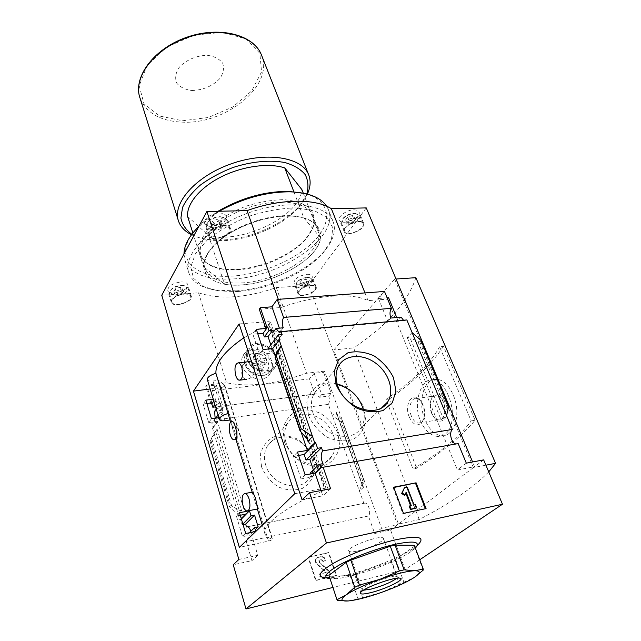 <?xml version="1.0" encoding="UTF-8"?>
<svg xmlns="http://www.w3.org/2000/svg" width="641" height="641" viewBox="0 0 641 641"><rect width="100%" height="100%" fill="white"/><g stroke="black" fill="none" stroke-linecap="round" stroke-linejoin="round"><path stroke-width="0.48" stroke-dasharray="3.21 2.4" d="M232.531 421.313L232.459 421.281C229.774 419.695 235.247 438.107 236.441 439.373M254.605 365.947C253.556 363.271 251.841 361.82 249.453 361.612C240.968 360.018 238.604 378.711 246.585 379.352C252.506 378.326 255.182 373.855 254.605 365.947M252.794 492.088C252.153 491.879 252.706 494.411 254.477 499.676L256.456 506.094M210.168 388.975L221.153 387.557C223.477 387.068 224.695 386.339 224.807 385.353L218.645 380.345L230.824 419.871L228.973 416.738M224.302 385.073L272.016 538.929C268.363 537.951 266.055 536.397 265.118 534.249C260.591 525.852 285.493 506.502 325.099 490.02L327.703 488.186L325.916 488.033L294.756 493.69M243.708 337.879L268.331 324.338L325.099 490.02M224.366 384.977L272.505 539.057C272.273 539.762 270.927 540.443 268.475 541.1L239.357 547.414M268.331 324.338L325.003 490.109M268.25 324.45L268.659 324.258L325.46 489.916M305.14 474.893L301.062 478.915L293.498 456.208L298.594 455.398M297.472 452.049L293.498 456.208M239.51 512.736L236.393 515.997L240.255 515.244M245.719 533.528L242.53 536.677L236.393 515.997M321.838 467.305L311.774 477.064L301.062 478.915M255.727 531.429L248.003 538.921L247.186 539.089L251.601 534.802L242.53 536.677M310.709 473.907L311.774 477.064M249.309 532.775L247.851 534.201L248.003 538.921M322.984 463.675L314.194 472.241L310.364 472.898M258.155 526.87L251.368 533.48L247.851 534.201M313.401 469.917L314.194 472.241M251.368 533.48L250.831 531.285M242.883 524.042L242.146 524.787L240.663 519.811L239.854 519.971L241.24 518.537M243.051 524.61L242.146 524.787M241.393 519.058L240.663 519.811M263.066 349.529L259.549 354.249L252.858 334.153L257.77 333.745M256.296 329.338L252.858 334.153M205.881 400.136L203.149 403.974L206.883 403.493M211.45 418.773L208.654 422.515L203.149 403.974M218.853 417.7L221.097 417.371L219.703 412.78L223.156 412.283L219.943 401.747L216.209 406.803L216.714 408.477L223.22 407.612L216.305 385.033L205.689 386.291L210.713 402.997M219.943 401.747L216.498 402.211L214.847 404.463M215.584 406.883L216.209 406.803M216.498 402.211L215.472 398.846L213.838 401.106M215.472 398.846L213.245 399.151M280.061 339.874L269.877 353.255L259.549 354.249M221.097 417.371L213.213 427.747L211.859 423.212L215.24 422.74L214.463 420.135L215.12 418.244M245.407 514.25L217.411 421.297L212.427 427.859L213.213 427.747M217.411 421.297L208.654 422.515M268.435 348.976L269.877 353.255M219.703 412.78L218.036 414.991M215.648 418.164L211.859 423.212M282.104 334.482L271.896 347.959L268.202 348.303M223.156 412.283L215.24 422.74M270.822 344.81L271.896 347.959M216.249 409.102L216.714 408.477M212.427 427.859L239.854 519.971M210.088 441.393L217.083 429.029L213.974 433.068L210.088 441.393L229.35 506.751L238.164 514.306L241.585 510.725L239.165 510.22L231.721 506.102L230.223 505.797L229.35 506.751M211.85 402.852L206.506 385.113L205.689 386.291M261.52 466.872L260.366 454.453C262.393 446.641 266.744 440.824 273.427 437.002C280.974 434.846 288.754 435.447 296.775 438.805C304.219 443.652 309.747 450.094 313.361 458.131L314.875 470.294C313.201 478.162 309.082 484.179 302.512 488.354C294.9 490.846 286.904 490.405 278.531 487.016C270.758 481.968 265.094 475.253 261.52 466.872M247.618 526.742L363.864 503.353L328.352 404.375L214.463 420.135M301.182 432.282L275.35 356.428M259.268 309.218L281.183 307.488C316.157 294.772 352.294 292.424 368.062 300.637L387.372 299.115L388.598 297.696M278.306 299.331L281.183 307.488M302.047 499.82L322.832 495.83L321.029 490.541M238.869 559.449L257.778 555.314L251.601 534.802M328.352 404.375C329.642 402.211 329.77 399.431 328.721 396.026L319.314 397.276L316.293 393.766L314.891 394.223L309.451 378.847L314.146 373.382L323.529 372.261L324.514 371.139L381.539 528.264L397.548 524.771L308.738 285.397L276.311 287.577C245.799 298.073 219.871 299.82 198.534 292.809L161.756 295.277M198.534 292.809L226.561 382.741L206.506 385.113M314.891 394.223L218.453 406.602L221.137 410.384L214.655 411.25M406.843 319.939L404.575 320.636L403.526 320.252M273.362 332.054L280.502 331.397L279.372 328.152M283.202 327.807L280.502 331.397M223.22 407.612L221.137 410.384M363.864 503.353L365.025 503.081C368.615 503.057 371.339 513.393 368.415 516.029L246.296 541.605L247.186 539.089M246.296 541.605L251.961 560.635L233.236 564.769M257.778 555.314L251.961 560.635M330.588 488.738L322.832 495.83M458.187 443.588L455.975 443.973M192.861 232.979L203.582 266.608C202.965 254.798 216.995 239.013 238.877 228.284C260.727 217.539 287.561 213.397 303.85 217.876L320.604 237.955C317.688 263.283 258.251 291.278 224.454 284.107L203.582 266.608M293.955 191.988L303.85 217.876M419.743 559.769L405.104 569.593L390.585 530.019L374.697 533.528L368.415 516.029M405.104 569.593L332.919 587.444M308.121 557.414L328.432 552.814L336.068 575.674L315.636 580.594L308.121 557.414L308.537 557.069L316.061 580.273L315.636 580.594M253.203 356.62L254.958 361.949L249.525 362.542L250.687 366.115L256.136 365.514L257.906 370.891L261.52 370.482L259.749 365.114L265.134 364.521L263.956 360.971L258.571 361.556L256.809 356.244L253.203 356.62L255.134 354.016L256.897 359.353L254.958 361.949M276.311 287.577L306.598 373.254C274.765 384.336 248.091 387.501 226.561 382.741M242.418 365.65C241.312 362.117 241.409 358.992 242.699 356.292C248.892 342.038 280.165 357.189 270.382 373.03C264.725 384.384 245.751 378.502 242.418 365.65M324.514 371.139L306.598 373.254M309.451 378.847L212.275 390.69L217.235 407.051M216.305 385.033L212.275 390.69M387.108 297.817L378.462 298.49L384.504 291.463M488.746 471.88C473.779 487.296 450.607 503.185 419.214 519.539L398.478 524.066L333.801 350.002L394.648 279.099L396.018 279.011M394.648 279.099L473.395 467.601L485.91 465.198M419.214 519.539L353.624 347.887L333.801 350.002M415.873 277.681C407.788 302.215 387.036 325.612 353.624 347.887M328.721 396.026L331.173 393.358L323.529 372.261M381.539 528.264L374.697 533.528M363.447 487.392L359.393 490.894L362.91 481.647L364.208 480.718L363.062 487.384L336.18 411.939L332.455 415.825L341.22 421.746L362.91 481.647M336.18 411.939L336.862 413.942L342.246 420.192L341.22 421.746M366.267 207.908L308.738 285.397M483.651 459.877L474.58 466.712L472.593 461.961M397.548 524.771L390.585 530.019M473.395 467.601L398.478 524.066M396.731 317.503L397.965 320.516L401.09 317.111M412.075 332.535L407.251 337.583L410 337.791L442.899 417.443L441.248 420.159L446.553 415.568M466.311 463.147L457.37 470.013L474.58 466.712M387.372 299.115L457.37 470.013M421.025 340.443L419.727 341.765L417.996 341.629L410 337.791M448.684 406.594L446.256 409.511L442.899 417.443M439.606 346.821C429.662 364.641 411.778 382.156 385.954 399.375L412.972 468.932C440.295 452.666 459.701 436.657 471.191 420.913L439.606 346.821L443.46 346.388L475.109 420.28C461.52 436.353 442.05 452.346 416.69 468.242L412.972 468.932M417.363 545.379L414.655 547.462C398.446 559.361 352.766 575.987 331.509 577.725L326.734 577.95M284.372 441.841L282.985 429.013C284.965 420.985 289.395 415.039 296.262 411.193C304.034 409.07 312.111 409.791 320.468 413.349C328.248 418.429 334.073 425.135 337.951 433.46L339.714 446.016C338.119 454.108 333.945 460.278 327.206 464.509C319.362 467.001 311.061 466.44 302.32 462.842C294.179 457.538 288.202 450.535 284.372 441.841M286.102 442.819C283.843 435.584 284.316 429.125 287.513 423.453C293.85 412.532 310.212 411.073 322.103 419.967C334.097 428.685 338.905 445.743 331.902 456.184C322.575 472.361 292.104 463.747 286.102 442.819M265.695 465.046C263.603 458.035 264.148 451.753 267.313 446.2C273.587 435.495 289.468 433.901 300.877 442.442C312.399 450.807 316.822 467.369 309.891 477.593C300.621 493.41 271.247 485.341 265.695 465.046M363.431 409.679C365.074 416.562 364.264 422.635 361.003 427.884C351.637 444.493 319.739 435.151 313.104 413.389C310.621 405.873 310.997 399.207 314.218 393.39C319.266 385.642 326.95 382.661 337.27 384.464M308.465 415.448L306.815 402.203C308.746 393.959 313.233 387.901 320.276 384.039C328.296 381.964 336.661 382.813 345.363 386.587C353.495 391.923 359.641 398.902 363.8 407.516L365.859 420.472C364.352 428.789 360.146 435.095 353.239 439.373C345.154 441.841 336.549 441.16 327.423 437.338C318.897 431.762 312.576 424.462 308.465 415.448M393.646 487.192L393.085 487.657L402.917 513.834L425.376 508.746M393.766 487.521L393.085 487.657M403.493 513.393L402.917 513.834M426.081 508.593L425.488 509.034M407.267 487.12L403.894 488.13M414.086 504.948L413.501 505.388L406.698 487.585M415.488 504.651L413.501 505.388M416.153 508.361L414.903 505.1M411.266 505.533L409.27 506.27M406.202 492.24L405.809 493.169M404.503 495.381L405.625 492.689M364.977 292.905L368.062 300.637M390.858 318.04L387.765 321.462L397.965 320.516M378.462 298.49L387.765 321.462M314.146 373.382L321.726 394.6L319.314 397.276M321.726 394.6L331.173 393.358M471.191 420.913L475.109 420.28M420.264 420.536C424.518 430.175 430.335 435.495 437.715 436.481C448.428 435.736 453.259 426.946 452.209 410.12C450.399 394.96 441.881 380.874 433.556 379.857C421.69 377.509 412.483 402.099 420.264 420.536M443.46 346.388C431.457 364.433 413.509 381.924 389.608 398.862L416.69 468.242M389.608 398.862L385.954 399.375M424.999 419.791C417.075 401.498 424.174 377.156 437.346 379.352C446.489 380.273 455.687 394.223 456.721 409.447C457.874 424.679 450.567 436.882 441.417 435.864C434.59 434.774 429.117 429.414 424.999 419.791M432.01 413.573C429.774 407.436 429.823 402.011 432.146 397.284C436.417 389.279 446.681 396.539 447.41 408.461C448.404 420.408 439.029 425.584 433.532 416.546L432.01 413.573M409.262 417.059C403.365 403.501 413.814 389.488 421.137 401.715C424.895 408.726 425.376 415.36 422.571 421.618C418.004 427.09 413.565 425.576 409.262 417.059M411.394 416.129C407.988 408.149 410.993 397.556 416.482 398.526C418.461 398.814 420.256 400.184 421.866 402.636C425.175 408.79 425.592 414.623 423.124 420.119C421.842 422.243 420.224 423.22 418.244 423.052C415.424 422.571 413.141 420.264 411.394 416.129M431.505 413.052C429.534 407.644 429.574 402.86 431.625 398.694C432.939 396.491 434.63 395.473 436.721 395.649C446.232 396.066 448.059 421.474 438.468 419.863C436.369 419.591 434.502 418.196 432.851 415.672L431.505 413.052M180.85 281.96C184.6 281.824 186.876 282.641 187.677 284.412C190.281 290.237 169.456 296.671 167.782 290.549C167.99 286.207 172.349 283.346 180.85 281.96M353.824 209.847C356.532 209.823 358.247 210.512 358.968 211.915C362.157 217.708 341.829 226.313 339.554 220.143C337.495 216.562 346.789 209.799 353.824 209.847M306.887 274.316C309.683 274.188 311.406 274.789 312.055 276.095C314.627 281.046 295.757 288.202 294.035 282.937C294.339 278.699 298.618 275.822 306.887 274.316M219.158 213.036C222.9 213.036 225.231 214.022 226.153 216.009C229.446 222.996 206.923 230.704 204.639 223.364C202.708 219.342 211.53 213.02 219.158 213.036M191.963 90.517C203.381 90.109 212.756 86.038 220.087 78.298C223.405 73.082 224.27 68.066 222.691 63.251C219.583 59.044 214.599 56.408 207.74 55.35C196.715 55.214 185.113 60.302 178.623 68.074C175.466 73.491 174.865 78.547 176.804 83.25C180.201 87.24 185.249 89.668 191.963 90.517M191.507 234.742C196.491 237.202 202.356 238.813 209.094 239.582L221.85 240.006C249.333 239.101 281.856 225.207 298.41 207.075L307.368 194.087M191.843 234.285C197.051 237.386 203.477 239.381 211.129 240.247L223.405 240.655C249.87 239.774 281.263 226.361 297.192 208.926C301.751 203.998 304.956 198.998 306.823 193.943M187.557 216.346L208.597 235.567C242.09 244.277 299.892 216.394 301.911 189.648M208.597 235.567L224.454 284.107M303.273 193.149L320.604 237.955M248.115 361.668L247.105 359.24C245.992 355.675 246.16 352.422 247.602 349.489C254.862 333.769 284.476 351.709 275.598 366.396C271.103 375.858 253.435 372.99 248.155 361.756M249.405 361.612L248.331 359.112C247.314 355.835 247.466 352.846 248.788 350.154C255.447 335.764 282.577 352.197 274.46 365.65C270.374 374.256 254.381 371.78 249.413 361.62M219.342 216.69L220.344 216.698C227.339 218.893 226.561 222.251 218.012 226.762C210.048 229.614 203.798 225.239 209.319 220.472C212.115 218.172 215.456 216.914 219.342 216.69M211.258 223.877L212.956 220.8L217.972 219.142L221.241 220.568L219.51 223.629L214.543 225.279L211.258 223.877L212.892 228.829L214.607 225.768L212.956 220.8M220.079 216.962L221.209 216.97C224.094 217.179 225.888 218.092 226.61 219.703C229.67 226.193 208.605 233.404 206.49 226.585C205.929 224.919 206.682 223.132 208.75 221.233C211.907 218.637 215.68 217.211 220.079 216.962M223.1 225.944C226.61 225.912 228.781 226.802 229.63 228.621C232.675 235.031 211.514 242.29 209.423 235.543C209.511 230.52 214.07 227.315 223.1 225.944M223.348 225.496C227.106 225.464 229.446 226.417 230.351 228.364C233.612 235.239 210.937 243.011 208.694 235.784C206.787 231.834 215.688 225.536 223.348 225.496M353.968 213.221L354.625 213.229C360.178 214.887 359.281 217.86 351.941 222.155C343.704 224.462 340.82 223.084 343.28 218.036C346.116 215.176 349.674 213.573 353.968 213.221M345.619 219.895L347.694 217.035L352.302 215.504L354.793 216.834L352.694 219.687L348.127 221.217L345.619 219.895L346.541 222.187L348.624 219.326L347.694 217.035M354.834 213.469L359.641 215.384C362.606 220.76 343.592 228.797 341.493 223.076L342.751 218.91C345.956 215.68 349.978 213.87 354.834 213.469M358.247 221.762C360.779 221.722 362.381 222.347 363.046 223.629C365.987 228.933 346.885 236.994 344.81 231.337C342.903 228.052 351.653 221.762 358.247 221.762M358.551 221.345C361.268 221.305 362.982 221.97 363.695 223.348C366.844 229.037 346.38 237.667 344.153 231.601C342.11 228.084 351.492 221.345 358.551 221.345M307.023 277.393L308.714 277.433C320.861 280.454 290.621 291.919 297.232 281.784C299.676 279.324 302.937 277.857 307.023 277.393M299.643 283.138L301.39 280.734L305.621 279.308L308.073 280.301L306.31 282.705L302.111 284.115L299.643 283.138L300.437 285.309L302.191 282.905L301.39 280.734M307.76 277.705L309.667 277.745L312.592 279.356C314.979 283.947 297.344 290.637 295.741 285.742L296.695 282.665C299.451 279.885 303.137 278.226 307.76 277.705M310.685 285.565C313.305 285.429 314.915 285.966 315.516 287.168C317.88 291.703 300.172 298.41 298.594 293.578C298.906 289.684 302.937 287.016 310.685 285.565M310.941 285.213C313.753 285.077 315.476 285.646 316.117 286.936C318.649 291.791 299.684 298.978 297.993 293.802C298.329 289.628 302.64 286.767 310.941 285.213M181.018 285.277L183.43 285.357C188.566 287.48 187.364 290.245 179.809 293.65C171.556 295.132 168.807 293.578 171.572 289.011C174.015 286.888 177.172 285.638 181.018 285.277M173.903 291.383L175.314 288.835L179.889 287.304L183.014 288.338L181.579 290.886L177.044 292.4L173.903 291.383L174.6 293.722L176.019 291.174L175.314 288.835M181.643 285.614L184.36 285.71L188.013 287.881C190.433 293.282 170.971 299.307 169.416 293.618L170.955 289.836C173.719 287.44 177.285 286.03 181.643 285.614M184.215 294.091C187.725 293.939 189.856 294.668 190.593 296.294C192.997 301.631 173.455 307.696 171.924 302.079C172.141 298.081 176.243 295.421 184.215 294.091M184.424 293.722C188.19 293.554 190.465 294.339 191.258 296.086C193.83 301.799 172.894 308.297 171.251 302.28C171.492 298.001 175.882 295.148 184.424 293.722M214.607 225.768L219.631 224.102L217.972 219.142M219.631 224.102L222.9 225.512L221.241 220.568M222.9 225.512L221.161 228.565L219.51 223.629M221.161 228.565L216.177 230.215L214.543 225.279M216.177 230.215L212.892 228.829M176.019 291.174L180.594 289.644L179.889 287.304M180.594 289.644L183.727 290.669L183.014 288.338M183.727 290.669L182.284 293.209L181.579 290.886M182.284 293.209L177.741 294.732L177.044 292.4M177.741 294.732L174.6 293.722M302.191 282.905L306.43 281.479L305.621 279.308M306.43 281.479L308.882 282.465L308.073 280.301M308.882 282.465L307.111 284.86L306.31 282.705M307.111 284.86L302.905 286.279L302.111 284.115M302.905 286.279L300.437 285.309M348.624 219.326L353.239 217.788L352.302 215.504M353.239 217.788L355.731 219.118L354.793 216.834M355.731 219.118L353.624 221.962L352.694 219.687M353.624 221.962L349.049 223.493L348.127 221.217M349.049 223.493L346.541 222.187M256.897 359.353L251.448 359.938L249.525 362.542M251.448 359.938L252.618 363.527L250.687 366.115M252.618 363.527L258.083 362.934L256.136 365.514M258.083 362.934L259.869 368.319L257.906 370.891M259.869 368.319L263.499 367.91L261.52 370.482M263.499 367.91L261.704 362.534L259.749 365.114M261.704 362.534L267.113 361.941L265.134 364.521M267.113 361.941L265.919 358.383L263.956 360.971M265.919 358.383L260.518 358.968L258.571 361.556M260.518 358.968L258.748 353.64L256.809 356.244M258.748 353.64L255.134 354.016M415.368 548.127L411.642 551.164C396.995 561.885 355.242 577.084 336.052 578.679L330.067 578.815M414.302 545.275L414.246 546.372L395.601 559.401L391.21 561.452L354.585 574.376L350.026 575.49L329.306 576.323L328.929 575.378M329.306 576.323L337.326 600.545M350.026 575.49L358.007 598.91L381.539 592.38L413.91 577.693M354.585 574.376L362.59 597.732M391.21 561.452L399.591 584.616M395.601 559.401L404.046 582.597M414.246 546.372L423.164 570.153M348.255 600.954L358.007 598.91M316.061 580.273L336.509 575.354L328.857 552.478L328.432 552.814M328.857 552.478L308.537 557.069M336.509 575.354L336.068 575.674M323.184 561.516L325.949 560.026C324.859 557.478 323.12 556.34 320.732 556.612L318 557.229L316.342 558.303C315.268 560.138 315.556 561.941 317.207 563.719L326.293 572.277L319.13 574.256L325.74 572.685L325.796 572.181L316.79 564.056C315.132 562.277 314.851 560.474 315.925 558.64L317.583 557.566L320.308 556.949C322.695 556.684 324.434 557.814 325.524 560.354L323.184 561.516L320.74 559.922L319.498 560.202L318.865 560.611L319.194 562.702L329.33 571.836L330.291 574.721L320.075 577.164L319.13 574.256M325.949 560.026L325.524 560.354M323.609 561.179L321.165 559.585L320.74 559.922M319.555 573.927L320.508 576.844L330.724 574.4L329.762 571.508L319.619 562.365L319.29 560.274L321.165 559.585M329.762 571.508L329.33 571.836M330.724 574.4L330.291 574.721M320.508 576.844L320.075 577.164M358.119 550.899C369.512 548.416 385.113 540.788 383.422 538.44C382.316 533.905 345.836 547.182 348.816 551.036C349.593 552.141 352.694 552.101 358.119 550.899M396.747 578.23L397.348 576.916L396.018 576.403C390.489 575.594 365.642 584.64 362.582 588.574L362.125 589.736L363.375 590.249M239.141 323.929L268.787 321.646L270.566 322.199L268.659 324.258M207.339 379.624C207.948 380.858 209.815 381.315 212.956 381.002L218.645 380.345M232.595 421.305C236.184 423.661 237.651 428.565 237.01 436.024M230.824 419.871L229.967 419.991M241.737 282.921C280.686 281.383 327.791 249.165 317.736 228.597C314.202 221.033 305.212 216.754 290.79 215.761C267.113 214.214 232.955 226.642 216.474 242.811C206.466 252.698 202.82 261.576 205.537 269.436C210.312 279.38 222.379 283.875 241.737 282.921M237.33 269.797C261.832 268.587 291.383 255.631 305.204 239.814C313 230.904 315.452 222.707 312.552 215.216C306.943 201.21 276.207 197.396 245.952 208.509C215.624 219.446 195.473 241.785 201.17 255.751C204.303 263.163 211.907 267.706 223.981 269.38L237.33 269.797M241.649 284.908C268.435 283.194 300.381 268.571 314.01 251.472C327.92 234.406 319.362 217.475 292.016 216.113C267.722 214.527 232.603 227.307 215.688 243.892C190.665 267.033 207.604 287.969 241.649 284.908M237.37 291.535C268.787 289.596 306.582 272.681 323.481 252.586L331.429 239.742L332.775 227.627L326.966 217.515L314.154 210.601L295.373 207.876C280.421 208.333 264.741 211.193 248.347 216.458C232.459 222.948 218.797 230.76 207.372 239.902L195.353 253.844L190.73 267.097L193.574 278.298L203.141 286.439L218.124 290.934L237.37 291.535M236.064 290.878C268.355 288.891 307.143 271.536 324.546 250.839C333.689 240.022 336.469 230.087 332.879 221.049C325.828 203.646 286.479 198.958 247.202 213.365C207.844 227.579 181.94 256.015 189.007 273.411C192.741 282.401 201.827 288.009 216.265 290.245L236.064 290.878M183.967 254.052L185.121 260.871C191.443 274.148 207.107 280.189 232.114 278.987C281.575 277.16 341.156 236.064 328.04 208.854L326.606 206.218M219.318 211.25L198.846 226.433M193.35 232.379C172.91 258.668 195.489 279.051 232.242 276.103C262.105 274.308 297.112 259.22 315.027 240.143C333.056 221.145 330.307 199.976 304.459 193.39M218.004 211.274L202.476 222.627L199.271 225.648M236.441 269.38C261.528 268.154 291.751 254.902 305.917 238.692L313.056 227.683C315.196 220.384 314.162 213.942 309.972 208.357C303.906 203.614 295.237 200.713 283.971 199.663C271.624 199.88 258.7 202.147 245.191 206.458C232.106 211.826 220.897 218.349 211.562 226.017C203.926 233.949 199.535 241.601 198.373 248.98L201.186 258.459C206.009 263.611 213.197 267.113 222.764 268.956L236.441 269.38M224.55 385.081L272.273 538.897M217.083 429.029L241.585 510.725M277.224 351.516L307.135 438.877M246.456 364.729C242.018 351.116 263.78 348.944 268.114 362.349C272.858 375.842 250.863 378.478 246.456 364.729M210.897 440.343L230.223 505.797M342.214 420.736L363.968 480.718M407.251 337.583L441.248 420.159M419.727 341.765L447.29 407.812M417.996 341.629L446.256 409.511M277.184 351.613L307.023 438.748M275.165 356.909L300.613 431.649M336.862 413.942L363.102 486.559M341.789 419.494L364.184 481.223M215.64 431.497L239.165 510.22M211.802 438.797L231.721 506.102M182.541 120.764L208.429 117.479L232.875 106.935L251.753 90.87L261.552 71.888L259.877 53.355L246.224 39.029L222.651 32.322L193.967 35.159L166.676 47.154L147.069 65.47L139.193 85.806L143.985 103.778L159.617 116.053L182.541 120.764M140.147 98.434C146.597 113.297 160.747 121.205 182.589 122.159C225.247 124.498 273.643 86.311 261.865 56.031M244.974 363.695C243.965 360.434 244.117 357.462 245.447 354.777C252.097 340.427 279.035 356.733 270.935 370.153C266.44 379.728 248.163 375.289 244.974 363.695M326.173 572.357L325.74 572.685M326.229 571.852L325.796 572.181M317.207 563.719L316.79 564.056M318 557.229L317.583 557.566M320.732 556.612L320.308 556.949M319.923 559.865L319.498 560.202M319.619 562.365L319.194 562.702M268.787 321.646L325.916 488.033M221.153 387.557L268.475 541.1M212.956 381.002L225.055 420.672M230.64 422.171L235.952 439.446M252.177 492.192L254.477 499.676M262.313 525.147L265.118 534.249M316.293 393.766L218.453 406.602M404.575 320.636L280.277 332.206M456.248 444.021L322.952 467.361M365.025 503.081L247.498 526.718M287.513 423.453L267.313 446.2M331.902 456.184L309.891 477.593M338.712 365.819L314.218 393.39M381.796 407.66L361.003 427.884M277.385 350.859L308.017 440.247M336.124 412.82L363.062 487.384M342.246 420.192L364.208 480.718M437.715 436.481L441.417 435.864M433.556 379.857L437.346 379.352M421.866 402.636L421.137 401.715M423.124 420.119L422.571 421.618M418.244 423.052L438.468 419.863M416.482 398.526L436.721 395.649M432.851 415.672L433.532 416.546M431.625 398.694L432.146 397.284M178.126 219.815L178.647 221.482M297.192 208.926L298.41 207.075M211.129 240.247L209.094 239.582M247.602 349.489L242.699 356.292M275.598 366.396L270.382 373.03M248.788 350.154L245.447 354.777C243.957 357.726 243.748 360.907 244.822 364.304C246.392 368.271 248.98 371.371 252.602 373.607L259.797 375.778C264.228 376.163 267.938 374.288 270.935 370.153L274.46 365.65M209.319 220.472L208.75 221.233M220.344 216.698L221.209 216.97M229.63 228.621L226.61 219.703M209.423 235.543L206.49 226.585M230.351 228.364L226.153 216.009M208.694 235.784L204.639 223.364M343.28 218.036L342.751 218.91M354.625 213.229L355.579 213.477M363.046 223.629L359.641 215.384M344.81 231.337L341.493 223.076M363.695 223.348L358.968 211.915M344.153 231.601L339.554 220.143M297.232 281.784L296.695 282.665M308.714 277.433L309.667 277.745M315.516 287.168L312.592 279.356M298.594 293.578L295.741 285.742M316.117 286.936L312.055 276.095M297.993 293.802L294.035 282.937M171.572 289.011L170.955 289.836M183.43 285.357L184.36 285.71M190.593 296.294L188.013 287.881M171.924 302.079L169.416 293.618M191.258 296.086L187.677 284.412M171.251 302.28L167.782 290.549M411.642 551.164L414.655 547.462M336.052 578.679L331.509 577.725M326.293 572.277L325.86 572.605M316.342 558.303L315.925 558.64M319.29 560.274L318.865 560.611M348.816 551.036L362.125 589.736M383.422 538.44L397.348 576.916M362.582 588.574L360.947 592.124M396.018 576.403L399.463 578.102M270.566 322.199L327.703 488.186M224.807 385.353L272.505 539.057M240.303 380.097L239.165 380.233M248.091 510.821L246.929 511.037M235.063 439.582L233.901 439.75M201.17 255.751L205.537 269.436M312.552 215.216L317.736 228.597M216.474 242.811L215.688 243.892M290.79 215.761L292.016 216.113M323.481 252.586L324.546 250.839M218.124 290.934L216.265 290.245M185.121 260.871L189.007 273.411M328.04 208.854L332.879 221.049M202.476 222.627L201.354 224.102M305.204 239.814L305.917 238.692M223.981 269.38L222.764 268.956"/><path stroke-width="0.96" d="M235.063 439.582L236.441 439.373C236.914 439.71 237.106 438.596 237.01 436.024C236.401 438.7 235.367 439.942 233.901 439.75C228.853 439.149 227.371 420.2 232.459 421.281L232.531 421.313C234.862 423.845 236.361 428.749 237.01 436.024M262.313 525.147L257.361 509.034C257.85 508.986 257.169 505.252 255.35 497.841L252.794 492.088L245.15 493.474C246.713 493.907 248.019 495.749 249.085 499.002C250.671 506.262 249.95 510.276 246.929 511.037C245.351 510.597 244.029 508.738 242.971 505.445C241.401 498.225 242.13 494.235 245.15 493.474M219.374 419.43L207.339 379.624C207.243 377.22 210.104 375.105 215.921 373.294C215.432 362.846 224.687 351.044 243.708 337.879M215.921 373.294L230.64 422.171M455.975 443.973C451.424 443.356 448.772 432.731 452.314 429.446L322.607 450.895C320.652 454.389 320.78 458.652 322.984 463.675L319.074 464.356L321.838 467.305L320.925 467.457L315.1 473.122L305.14 474.893L297.472 452.049L307.368 450.431L314.731 442.843L315.636 442.699L304.146 454.517L306.005 460.03L309.827 459.405L313.401 469.917M254.573 527.615L258.155 526.87L254.557 515.1L250.992 515.821L249.453 510.765L239.51 512.736L245.719 533.528L255.727 531.429L254.573 527.615L249.309 532.775M319.074 464.356L310.364 472.898L310.709 473.907M322.607 450.895L321.478 447.658L309.827 459.405M254.557 515.1L245.639 524.09L243.051 524.61M250.831 531.285C249.902 528.561 248.796 527.038 247.498 526.718L246.505 526.966L245.639 524.09M321.478 447.658L317.575 448.299L306.005 460.03M250.992 515.821L242.883 524.042M317.575 448.299L315.636 442.699M249.453 510.765L241.393 519.058M298.594 455.398L304.146 454.517M240.255 515.244L245.407 514.25L241.24 518.537M268.435 348.976L268.202 348.303L278.322 334.842L280.061 339.874L279.188 339.954L272.665 348.552L263.066 349.529L256.296 329.338L265.823 328.472L266.896 326.998L267.754 326.926L263.122 333.296L264.348 336.918L268.034 336.605L270.822 344.81M213.245 399.151L205.881 400.136L211.45 418.773L218.853 417.7M267.754 326.926L269.004 330.572L264.348 336.918M269.004 330.572L272.737 330.227L268.034 336.605M214.847 404.463L212.812 407.243L215.584 406.883M213.838 401.106L211.802 403.902L212.812 407.243M257.77 333.745L263.122 333.296M206.883 403.493L211.85 402.852L211.017 404.006L211.802 403.902M218.036 414.991L215.648 418.164M278.322 334.842L282.104 334.482L281.103 331.605L279.123 332.318L276.031 328.456L273.362 332.054L272.737 330.227M215.12 418.244L214.655 411.25L216.249 409.102M211.017 404.006L210.713 402.997M247.618 526.742L246.505 526.966M279.188 339.954L281.183 345.739L277.224 351.516M307.368 450.431L301.182 432.282M275.35 356.428L272.665 348.552M307.135 438.877L307.952 441.264L312.528 436.473L301.206 428.781L276.319 355.843L281.183 345.739L314.731 442.843M265.823 328.472L259.268 309.218L260.31 307.72L266.896 326.998M336.245 385.009L334.273 371.315L338.496 359.849L347.903 352.806C356.18 350.803 364.865 351.813 373.967 355.843C382.509 361.476 389.023 368.759 393.518 377.701L395.922 391.09L392.316 402.788L383.246 410.408C374.897 412.836 365.947 412.011 356.388 407.916C347.414 402.019 340.7 394.383 336.245 385.009M452.314 429.446L406.843 319.939L281.103 331.605M320.925 467.457L323.16 467.225L330.588 488.738L309.595 492.697L302.047 499.82L206.875 211.53L247.049 210.617L278.306 299.331M321.029 490.541L315.1 473.122M332.919 587.444L245.992 608.95L233.236 564.769L238.869 559.449L161.756 295.277L206.875 211.53M403.526 320.252L401.09 317.111L390.858 318.04C389.568 314.29 389.752 311.053 391.411 308.313L283.57 317.455C282.128 320.348 282.008 323.793 283.202 327.807L276.031 328.456M279.372 328.152L271.952 306.807L260.31 307.72M245.992 608.95L326.437 542.991L502.472 504.235L483.651 459.877L466.311 463.147L458.187 443.588L323.16 467.225M293.955 191.988L284.748 167.886C268.563 162.654 242.322 166.203 221.169 176.884C199.984 187.549 186.635 203.806 187.557 216.346L192.861 232.979M391.411 308.313L384.504 291.463L277.216 299.411L271.952 306.807M396.731 317.503L388.598 297.696L387.108 297.817M396.018 279.011L415.873 277.681L495.581 463.339L488.746 471.88M485.91 465.198L495.581 463.339M193.438 391.13L239.141 323.929L294.756 493.69L239.357 547.414L193.438 391.13L210.168 388.975M309.595 492.697L326.437 542.991M472.593 461.961L366.267 207.908L331.365 208.702L364.977 292.905M502.472 504.235L419.743 559.769M277.216 299.411L283.57 317.455M301.206 428.781L299.988 430.704L307.023 438.748L308.017 440.247L307.952 441.264M276.319 355.843L275.229 357.253L300.02 430.063M275.229 357.253L277.072 351.084M412.075 332.535L421.025 340.443L448.684 406.594L446.553 415.568M403.493 513.393L393.646 487.192L416.097 482.817L426.081 508.593L403.493 513.393M326.734 577.95C316.005 577.317 318.401 572.341 333.905 563.022C349.369 554.281 376.123 544.201 395.729 539.77C418.926 535.147 426.145 537.014 417.363 545.379M337.903 386.363C335.211 378.591 335.475 371.74 338.712 365.819C345.13 354.409 362.638 353.399 375.73 363.183C388.935 372.782 394.776 391.018 387.693 401.931C378.334 418.893 345.154 408.846 337.903 386.363M337.27 384.464C350.523 388.053 359.24 396.459 363.431 409.679M416.097 482.817L393.766 487.521M402.211 493.033L404.463 487.673L401.643 493.49L404.503 495.381L405.08 494.924L402.211 493.033L401.643 493.49M404.463 487.673L407.267 487.12L414.086 504.948L415.488 504.651L416.738 507.92L410.52 509.555L411.097 509.106L409.847 505.829L409.27 506.27L410.52 509.555M416.738 507.92L411.097 509.106M409.847 505.829L411.266 505.533L406.202 492.24L405.08 494.924M405.809 493.169L410.569 505.677M425.376 508.746L415.52 483.274M247.049 210.617C280.245 198.55 315.308 198.301 331.365 208.702M307.368 194.087C310.637 186.924 310.989 180.313 308.441 174.24C301.438 156.901 265.366 151.268 230.063 164.232C194.672 176.996 171.732 204.11 178.647 221.482C180.77 227.09 185.057 231.505 191.507 234.742M306.823 193.943C308.73 186.9 308.177 180.433 305.172 174.552C300.701 169.224 293.995 165.234 285.053 162.574C270.31 159.737 251.617 161.444 232.963 167.501C220.776 172.253 209.911 178.118 200.361 185.081C192.004 192.412 186.058 199.872 182.525 207.468L180.906 218.092C182.26 224.582 185.906 229.975 191.843 234.285M284.748 167.886L301.911 189.648L303.273 193.149M330.067 578.815C322.191 577.645 325.452 572.942 339.834 564.713C354.016 556.997 377.204 548.384 394.351 544.457C414.102 540.371 421.113 541.589 415.368 548.127M336.982 599.712L328.929 575.378L346.212 562.317L350.835 560.106L390.297 546.212L395.072 545.106L414.302 545.275L423.268 569.168L414.326 570.754L404.126 569.825L399.327 571.011L379.857 579.36L359.425 585.121L354.729 587.292L346.148 594.888L336.982 599.712L337.326 600.545L348.255 600.954C356.46 600.128 367.549 597.268 381.539 592.38C395.497 587.356 406.282 582.461 413.91 577.693C420.865 573.046 421.001 570.738 414.326 570.754C406.57 571.219 395.08 574.088 379.857 579.36C364.641 584.848 353.407 590.024 346.148 594.888C340.002 599.415 340.7 601.442 348.255 600.954M414.615 577.229L423.164 570.153L423.268 569.168M395.072 545.106L404.126 569.825M390.297 546.212L399.327 571.011M350.835 560.106L359.425 585.121M346.212 562.317L354.729 587.292M371.107 592.564C386.675 588.759 407.299 578.35 399.463 578.102C393.165 577.188 364.433 587.645 360.947 592.124C359.224 594.479 362.614 594.624 371.107 592.564M363.375 590.249L371.403 589.031C383.214 585.69 391.667 582.092 396.747 578.23M235.76 375.61C234.157 367.966 235.047 363.703 238.428 362.806C239.782 363.199 240.904 364.721 241.801 367.365C243.42 375.049 242.538 379.336 239.165 380.233C237.787 379.825 236.657 378.286 235.76 375.61M229.967 419.991L225.055 420.672C221.882 421.065 220.007 420.704 219.422 419.575C219.39 417.347 222.339 415.288 228.268 413.405M326.606 206.218C320.628 197.34 308.441 192.54 290.044 191.827C266.183 191.803 242.61 198.277 219.318 211.25M198.846 226.433C189.039 236.16 184.079 245.367 183.967 254.052M304.459 193.39L288.338 191.371C264.388 191.387 240.936 198.021 218.004 211.274M199.271 225.648L193.35 232.379M261.865 56.031L261.207 54.373C253.235 34.606 218.437 26.081 185.674 38.14C152.822 49.966 132.567 78.531 140.147 98.434L178.126 219.815M235.952 439.446L252.177 492.192M280.277 332.206L279.123 332.318M322.952 467.361L321.462 467.626M387.693 401.931L381.796 407.66M275.045 357.406L299.956 430.624M308.441 174.24L261.207 54.373C252.995 34.173 218.14 25.704 185.529 37.707C152.83 49.469 132.487 78.042 140.147 98.434M249.453 361.612L238.428 362.806M246.585 379.352L240.303 380.097M257.37 509.034L248.091 510.821M288.338 191.371L290.044 191.827"/></g></svg>
